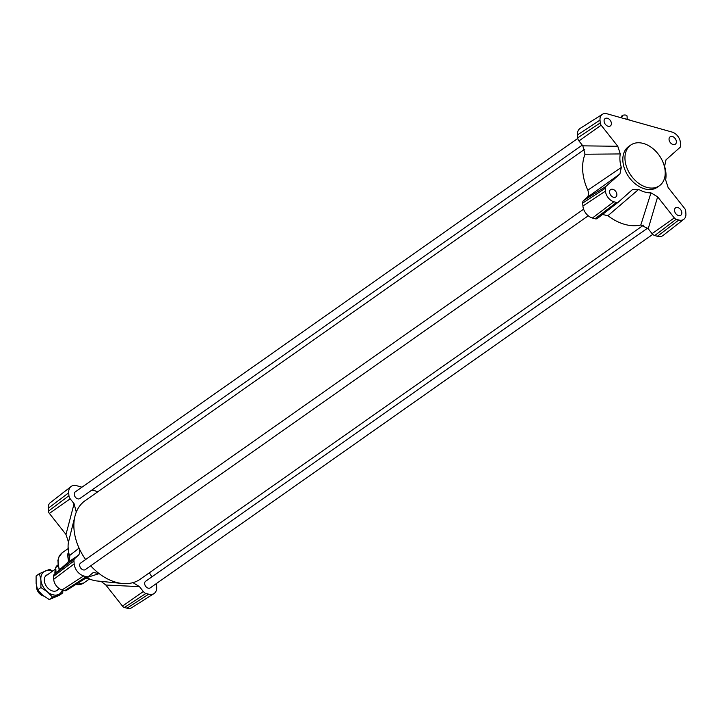 <?xml version="1.0" encoding="UTF-8"?>
<svg xmlns="http://www.w3.org/2000/svg" width="722" height="722" viewBox="0 0 722 722"><rect width="100%" height="100%" fill="white"/><g stroke="black" fill="none" stroke-linecap="round" stroke-linejoin="round"><path stroke-width="1.08" d="M621.732 117.921L621.624 116.477A2.717 1.263 -4.4 0 1 621.859 115.89L621.922 116.693A2.717 1.263 -4.4 0 1 622.202 116.459A2.717 1.263 -4.4 0 1 622.563 116.242L622.499 115.448A2.717 1.263 -4.4 0 1 625.378 115.042A2.717 1.263 -4.4 0 1 627.039 116.061L627.283 119.329M621.859 115.89L622.554 116.089M624.503 118.697A5.433 2.536 -4.4 0 1 624.945 118.67L629.792 120.032A5.433 2.536 -4.4 0 1 629.927 120.222M652.742 234.37L150.221 587.898A4.025 2.807 -125.1 0 1 148.172 588.15A4.025 2.807 -125.1 0 1 144.951 584.973A4.025 2.807 -125.1 0 1 145.582 581.309L647.661 228.098M582.248 145.113L79.79 498.586A4.025 2.807 -125.1 0 1 77.741 498.848A4.025 2.807 -125.1 0 1 74.519 495.662A4.025 2.807 -125.1 0 1 75.151 491.998L577.762 138.425M588.259 215.779L85.25 569.631A4.025 2.807 -125.1 0 1 83.21 569.893A4.025 2.807 -125.1 0 1 79.98 566.716A4.025 2.807 -125.1 0 1 80.62 563.043L583.62 209.19M602.482 214.479L607.915 215.716A47.968 33.383 54.9 0 0 640.829 224.966L648.212 228.748L657.652 196.835L674.276 217.909A3.249 2.256 54.9 0 0 676.189 219.271L678.824 220.011A9.585 6.669 54.9 0 0 683.869 219.262A9.585 6.669 54.9 0 0 685.9 213.73L685.674 210.851A3.249 2.256 54.9 0 0 684.754 208.613L668.13 187.53L665.63 179.877A28.51 19.837 54.9 0 0 664.592 166.394L666 159.833L680.043 147.378A3.249 2.256 54.9 0 0 680.656 145.564L680.431 142.685A9.585 6.669 54.9 0 0 672.056 132.063L607.094 113.805A9.585 6.669 54.9 0 0 602.419 114.293L580.172 128.372A10.857 7.554 54.9 0 0 577.456 134.942L577.672 137.821A4.522 3.15 54.9 0 0 578.963 140.943L582.825 145.844L585.028 154.219A47.968 33.383 54.9 0 0 587.798 190.211C589.008 193.442 588.683 195.933 586.815 197.684L583.547 200.581A4.522 3.15 54.9 0 0 582.699 203.108L582.916 205.987A10.857 7.554 54.9 0 0 592.419 218.026L595.045 218.766A4.522 3.15 54.9 0 0 597.428 218.414A4.522 3.15 54.9 0 0 597.536 218.324L618.122 202.295M85.638 559.514A47.968 33.383 -125.1 0 1 79.059 548.097A47.968 33.383 -125.1 0 1 74.971 516.185A47.968 33.383 -125.1 0 1 76.288 512.106A47.968 33.383 -125.1 0 1 85.088 500.716L584.748 149.201M643.501 225.174L140.285 579.179A47.968 33.383 -125.1 0 1 132.09 582.862A47.968 33.383 -125.1 0 1 122.307 583.475A47.968 33.383 -125.1 0 1 99.176 573.611A47.968 33.383 -125.1 0 1 90.701 565.795M101.08 581.372L105.845 585.019L139.463 586.643L143.335 591.544A4.522 3.15 54.9 0 0 146.006 593.439L148.633 594.179A10.857 7.554 54.9 0 0 153.939 593.628A10.857 7.554 54.9 0 0 156.656 587.058L156.439 584.179A4.522 3.15 54.9 0 0 156.349 583.575M105.845 585.019L122.469 606.101A3.249 2.256 54.9 0 0 124.392 607.455L127.018 608.195A9.585 6.669 54.9 0 0 131.693 607.707L153.939 593.628M81.983 487.188L76.731 485.716A10.857 7.554 54.9 0 0 71.018 486.565L50.242 502.738A9.585 6.669 54.9 0 0 48.212 508.27L48.437 511.149A3.249 2.256 54.9 0 0 49.358 513.387L65.982 534.47L68.482 542.123A28.51 19.837 54.9 0 0 69.52 555.606L68.112 562.167L54.069 574.622A3.249 2.256 54.9 0 0 53.455 576.436L53.681 579.315A9.585 6.669 54.9 0 0 62.056 589.937L64.691 590.677A3.249 2.256 54.9 0 0 66.271 590.506A3.249 2.256 54.9 0 0 66.478 590.352M68.112 562.167L78.075 555.579L74.808 558.476A4.522 3.15 54.9 0 0 73.951 560.994L74.176 563.873A10.857 7.554 54.9 0 0 83.671 575.921L86.306 576.661A4.522 3.15 54.9 0 0 88.517 576.427A4.522 3.15 54.9 0 0 88.797 576.21L93.174 572.591M71.018 486.565A10.857 7.554 54.9 0 0 68.707 492.828L68.933 495.707A4.522 3.15 54.9 0 0 70.215 498.83L74.086 503.739L65.982 534.47M139.463 586.643L133.173 582.762L132.09 582.862M151.864 576.887L149.364 572.799M78.075 555.579C79.943 553.837 80.268 551.346 79.059 548.097L69.52 555.606M86.766 577.537L99.176 573.611L93.355 572.51M97.93 491.673L91.992 490.003M76.288 512.106L74.086 503.739M86.857 577.582A28.51 19.837 54.9 0 0 96.874 580.957L122.307 583.475M607.915 215.716L638.654 189.399A28.51 19.837 54.9 0 0 650.982 192.864L640.829 224.966M613.519 197.286A4.522 3.15 -125.1 0 1 609.891 193.722A4.522 3.15 -125.1 0 1 610.604 189.597A4.522 3.15 -125.1 0 1 615.785 191.483A4.522 3.15 -125.1 0 1 615.812 196.998A4.522 3.15 -125.1 0 1 613.519 197.286M673.012 144.508A4.522 3.15 -125.1 0 1 669.384 140.934A4.522 3.15 -125.1 0 1 670.106 136.81A4.522 3.15 -125.1 0 1 675.287 138.705A4.522 3.15 -125.1 0 1 675.314 144.22A4.522 3.15 -125.1 0 1 673.012 144.508M608.05 126.242A4.522 3.15 -125.1 0 1 604.422 122.677A4.522 3.15 -125.1 0 1 605.135 118.552A4.522 3.15 -125.1 0 1 610.316 120.439A4.522 3.15 -125.1 0 1 610.343 125.953A4.522 3.15 -125.1 0 1 608.05 126.242M678.481 215.553A4.522 3.15 -125.1 0 1 674.853 211.979A4.522 3.15 -125.1 0 1 675.566 207.864A4.522 3.15 -125.1 0 1 680.747 209.75A4.522 3.15 -125.1 0 1 680.774 215.264A4.522 3.15 -125.1 0 1 678.481 215.553M659.403 185.771L657.282 187.269A24.891 17.319 -125.1 0 1 628.79 176.872A24.891 17.319 -125.1 0 1 628.636 146.548L630.766 145.059A24.891 17.319 54.9 0 0 630.92 175.374A24.891 17.319 54.9 0 0 659.403 185.771A24.891 17.319 54.9 0 0 663.328 163.109A24.891 17.319 54.9 0 0 643.392 143.461A24.891 17.319 54.9 0 0 630.766 145.059M657.652 196.835L650.982 192.864M602.419 114.293A9.585 6.669 54.9 0 0 600.018 120.078L600.235 122.957A3.249 2.256 54.9 0 0 601.155 125.204L617.788 146.286L582.825 145.844M585.028 154.219L620.288 153.939L617.788 146.286M620.288 153.939A28.51 19.837 54.9 0 0 621.326 167.423L587.798 190.211M586.815 197.684L619.918 173.984L621.326 167.423M619.918 173.984L605.875 186.438A3.249 2.256 54.9 0 0 605.262 188.252L605.478 191.131A9.585 6.669 54.9 0 0 613.862 201.754L616.489 202.494A3.249 2.256 54.9 0 0 618.203 202.232A3.249 2.256 54.9 0 0 618.276 202.169L632.463 189.588L638.654 189.399M648.212 228.748L652.074 233.648A4.522 3.15 54.9 0 0 654.746 235.543L657.381 236.284A10.857 7.554 54.9 0 0 663.094 235.435L683.869 219.262M68.482 542.123L70.314 534.713M36.542 586.183A7.743 5.388 54.9 0 0 43.699 596.056M42.887 595.415A9.052 6.299 -125.1 0 1 38.374 590.912M54.962 573.828A9.052 6.299 -125.1 0 1 54.917 573.34A9.052 6.299 -125.1 0 1 55.829 569.279M55.937 570.867A8.375 5.83 54.9 0 0 55.684 573.196M56.081 572.844L55.702 567.555L57.995 565.94M57.85 564.965L57.661 565.1A11.092 7.716 54.9 0 0 55.702 567.555M47.769 574.55A9.278 6.453 54.9 0 0 45.378 584.495A9.278 6.453 54.9 0 0 48.013 588.24A9.278 6.453 54.9 0 0 58.184 589.351M52.372 571.31A13.574 9.449 54.9 0 0 45.269 570.967A13.574 9.449 54.9 0 0 40.901 580.064A13.574 9.449 54.9 0 0 47.453 591.859A13.574 9.449 54.9 0 0 58.365 594.567A13.574 9.449 54.9 0 0 62.345 590.018M39.457 573.602L36.1 575.966L36.118 583.43L37.553 589.892L42.67 595.226L49.204 599.558L59.384 595.298L62.751 592.933L52.562 597.202L47.453 591.859L40.919 587.528L40.901 580.064L39.457 573.602L49.647 569.333L52.652 571.111M62.895 590.172L62.751 592.933M40.919 587.528L37.553 589.892M52.562 597.202L49.204 599.558M148.633 594.179L127.018 608.195M146.006 593.439L124.392 607.455M143.335 591.544L122.469 606.101M86.306 576.661L64.691 590.677M83.671 575.921L62.056 589.937M74.176 563.873L53.681 579.315M73.951 560.994L53.455 576.436M74.808 558.476L54.069 574.622M70.215 498.83L49.358 513.387M68.933 495.707L48.437 511.149M68.707 492.828L48.212 508.27M69.086 554.081A24.891 17.319 54.9 0 0 69.835 557.077M67.931 553.539A18.555 12.915 54.9 0 0 68.798 561.409M67.832 548.81L62.408 552.628A18.555 12.915 54.9 0 0 59.565 569.748M75.765 584.495A18.555 12.915 54.9 0 0 83.752 582.979L89.185 579.161M657.381 236.284L678.824 220.011M654.746 235.543L676.189 219.271M652.074 233.648L674.276 217.909M595.045 218.766L616.489 202.494M592.419 218.026L613.862 201.754M582.916 205.987L605.478 191.131M582.699 203.108L605.262 188.252M583.547 200.581L605.875 186.438M577.672 137.821L600.235 122.957M578.963 140.943L601.155 125.204M577.456 134.942L600.018 120.078M66.271 590.506L88.517 576.427M68.085 546.888L69.52 560.046M91.08 579.576L85.972 578.042M62.408 552.628L58.996 556.734L57.886 560.48L59.159 570.109M75.449 584.694L83.752 582.979M618.203 202.232L597.428 218.414M70.296 534.758L74.971 516.185M55.865 590.984L59.249 588.601M45.45 576.183L55.802 568.9"/></g></svg>
